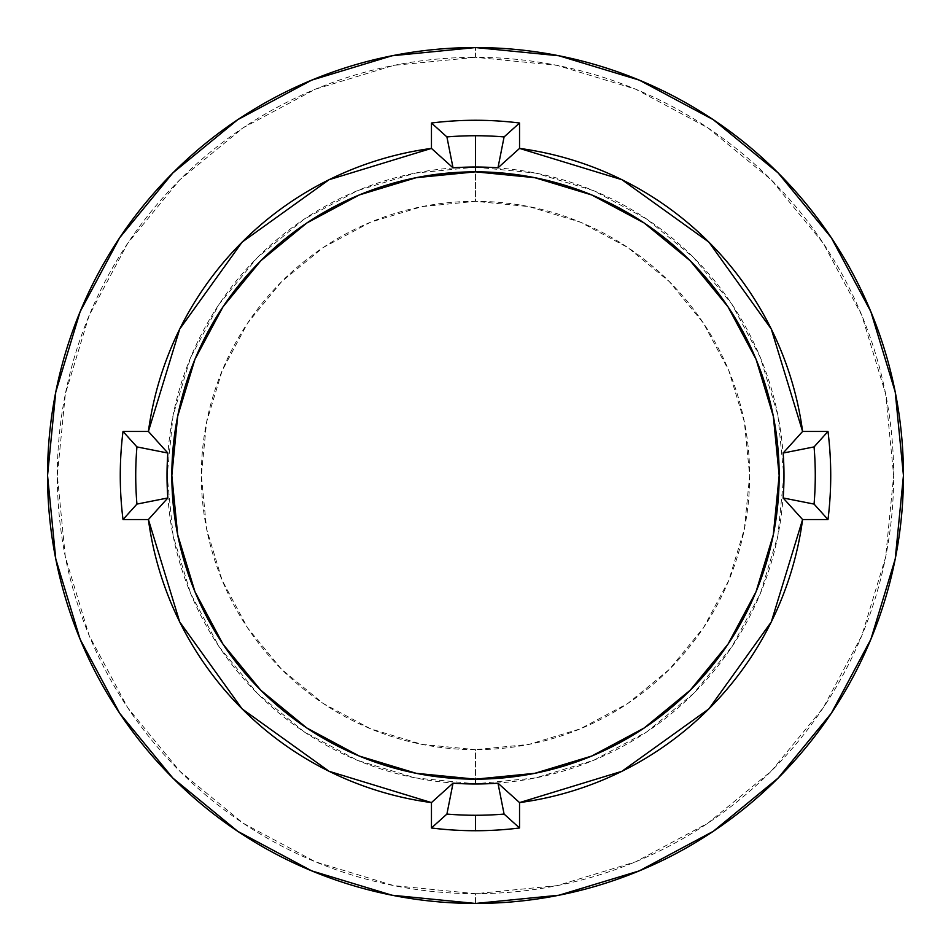 <?xml version="1.0" encoding="UTF-8"?>
<svg xmlns="http://www.w3.org/2000/svg" width="951" height="951" viewBox="0 0 951 951"><rect width="100%" height="100%" fill="white"/><g stroke="black" fill="none" stroke-linecap="round" stroke-linejoin="round"><path stroke-width="0.71" stroke-dasharray="4.75 3.57" d="M475.5 167.162L475.5 201.339A274.161 274.161 0 0 0 201.339 475.5A274.161 274.161 0 0 0 475.5 749.661L475.5 783.838A308.338 308.338 0 0 1 167.162 475.5A308.338 308.338 0 0 1 475.5 167.162L415.349 173.082L357.505 190.628L304.201 219.122L257.471 257.471L219.122 304.201L190.628 357.505L173.082 415.349L167.162 475.5L173.082 535.651L190.628 593.495L219.122 646.799L257.471 693.529L304.201 731.878L357.505 760.372L415.349 777.918L475.5 783.838L535.651 777.918L593.495 760.372L646.799 731.878L693.529 693.529L731.878 646.799L760.372 593.495L777.918 535.651L783.838 475.5L777.918 415.349L760.372 357.505L731.878 304.201L693.529 257.471L646.799 219.122L593.495 190.628L535.651 173.082L475.5 167.162A308.338 308.338 0 0 1 783.838 475.5A308.338 308.338 0 0 1 475.5 783.838L475.5 749.661L422.018 744.395L370.581 728.799L323.185 703.455L281.639 669.361L247.545 627.815L222.201 580.419L206.605 528.982L201.339 475.5L206.605 422.018L222.201 370.581L247.545 323.185L281.639 281.639L323.185 247.545L370.581 222.201L422.018 206.605L475.5 201.339L528.982 206.605L580.419 222.201L627.815 247.545L669.361 281.639L703.455 323.185L728.799 370.581L744.395 422.018L749.661 475.5L744.395 528.982L728.799 580.419L703.455 627.815L669.361 669.361L627.815 703.455L580.419 728.799L528.982 744.395L475.5 749.661A274.161 274.161 0 0 0 749.661 475.5A274.161 274.161 0 0 0 475.5 201.339L475.5 167.162M475.5 903.45L475.5 893.678A418.178 418.178 0 0 0 893.678 475.5A418.178 418.178 0 0 0 475.5 57.322L475.5 47.55L475.5 57.322L557.084 65.357L635.53 89.144L707.829 127.791L771.202 179.798L823.209 243.171L861.856 315.47L885.643 393.916L893.678 475.5L885.643 557.084L861.856 635.53L823.209 707.829L771.202 771.202L707.829 823.209L635.53 861.856L557.084 885.643L475.5 893.678L393.916 885.643L315.47 861.856L243.171 823.209L179.798 771.202L127.791 707.829L89.144 635.53L65.357 557.084L57.322 475.5L65.357 393.916L89.144 315.47L127.791 243.171L179.798 179.798L243.171 127.791L315.47 89.144L393.916 65.357L475.5 57.322A418.178 418.178 0 0 0 57.322 475.5A418.178 418.178 0 0 0 475.5 893.678L475.5 903.45"/><path stroke-width="1.43" d="M446.911 136.932L453.033 167.84A308.481 308.481 0 0 1 475.5 167.019L475.5 135.731A339.769 339.769 0 0 0 446.911 136.932A339.769 339.769 0 0 1 504.089 136.932L497.967 167.84A308.481 308.481 0 0 0 453.033 167.84L431.457 148.404A330.056 330.056 0 0 0 148.404 431.457L167.84 453.033A308.481 308.481 0 0 0 167.84 497.967L148.404 519.543A330.056 330.056 0 0 0 431.457 802.596L453.033 783.16A308.481 308.481 0 0 0 475.5 783.981L475.5 779.166A303.666 303.666 0 0 1 171.834 475.5A303.666 303.666 0 0 1 475.5 171.834L475.5 167.019L475.5 171.834A303.666 303.666 0 0 1 779.166 475.5A303.666 303.666 0 0 1 475.5 779.166L475.5 783.981A308.481 308.481 0 0 0 497.967 783.16L519.543 802.596L519.543 827.988L504.089 814.068A339.769 339.769 0 0 1 475.5 815.269L475.5 830.722A355.222 355.222 0 0 0 519.543 827.988A355.222 355.222 0 0 1 431.457 827.988L431.457 802.596L329.082 771.297L242.113 708.887L179.703 621.918L148.404 519.543L123.012 519.543A355.222 355.222 0 0 1 123.012 431.457L148.404 431.457L179.703 329.082L242.113 242.113L329.082 179.703L431.457 148.404L431.457 123.012A355.222 355.222 0 0 1 519.543 123.012L519.543 148.404L621.918 179.703L708.887 242.113L771.297 329.082L802.596 431.457L827.988 431.457A355.222 355.222 0 0 1 827.988 519.543L802.596 519.543L771.297 621.918L708.887 708.887L621.918 771.297L519.543 802.596A330.056 330.056 0 0 0 802.596 519.543L783.16 497.967A308.481 308.481 0 0 0 783.16 453.033L802.596 431.457A330.056 330.056 0 0 0 519.543 148.404L497.967 167.84L519.543 148.404L519.543 123.012L504.089 136.932L519.543 123.012A355.222 355.222 0 0 0 431.457 123.012L446.911 136.932L431.457 123.012L431.457 148.404L453.033 167.84L446.911 136.932M475.5 47.55A427.95 427.95 0 0 1 903.45 475.5A427.95 427.95 0 0 1 475.5 903.45A427.95 427.95 0 0 1 47.55 475.5A427.95 427.95 0 0 1 475.5 47.55L392.014 55.776L311.726 80.122L237.738 119.671L172.892 172.892L119.671 237.738L80.122 311.726L55.776 392.014L47.55 475.5L55.776 558.986L80.122 639.274L119.671 713.262L172.892 778.108L237.738 831.329L311.726 870.878L392.014 895.224L475.5 903.45L558.986 895.224L639.274 870.878L713.262 831.329L778.108 778.108L831.329 713.262L870.878 639.274L895.224 558.986L903.45 475.5L895.224 392.014L870.878 311.726L831.329 237.738L778.108 172.892L713.262 119.671L639.274 80.122L558.986 55.776L475.5 47.55M475.5 779.166L534.747 773.329L591.712 756.057L644.207 727.99L690.224 690.224L727.99 644.207L756.057 591.712L773.329 534.747L779.166 475.5L773.329 416.253L756.057 359.288L727.99 306.793L690.224 260.776L644.207 223.009L591.712 194.943L534.747 177.671L475.5 171.834L416.253 177.671L359.288 194.943L306.793 223.009L260.776 260.776L223.009 306.793L194.943 359.288L177.671 416.253L171.834 475.5L177.671 534.747L194.943 591.712L223.009 644.207L260.776 690.224L306.793 727.99L359.288 756.057L416.253 773.329L475.5 779.166M814.068 504.089L783.16 497.967L802.596 519.543L827.988 519.543L814.068 504.089L827.988 519.543A355.222 355.222 0 0 0 827.988 431.457L814.068 446.911A339.769 339.769 0 0 1 814.068 504.089A339.769 339.769 0 0 0 814.068 446.911L827.988 431.457L802.596 431.457L783.16 453.033L814.068 446.911L783.16 453.033A308.481 308.481 0 0 1 783.16 497.967L814.068 504.089M446.911 814.068L453.033 783.16L431.457 802.596L431.457 827.988L446.911 814.068L431.457 827.988A355.222 355.222 0 0 0 475.5 830.722L475.5 815.269A339.769 339.769 0 0 1 446.911 814.068A339.769 339.769 0 0 0 504.089 814.068L519.543 827.988L519.543 802.596L497.967 783.16L504.089 814.068L497.967 783.16A308.481 308.481 0 0 1 453.033 783.16L446.911 814.068M136.932 446.911L167.84 453.033L148.404 431.457L123.012 431.457L136.932 446.911L123.012 431.457A355.222 355.222 0 0 0 123.012 519.543L136.932 504.089A339.769 339.769 0 0 1 136.932 446.911A339.769 339.769 0 0 0 136.932 504.089L123.012 519.543L148.404 519.543L167.84 497.967L136.932 504.089L167.84 497.967A308.481 308.481 0 0 1 167.84 453.033L136.932 446.911M504.089 136.932A339.769 339.769 0 0 0 475.5 135.731L475.5 167.019A308.481 308.481 0 0 1 497.967 167.84L504.089 136.932"/></g></svg>
